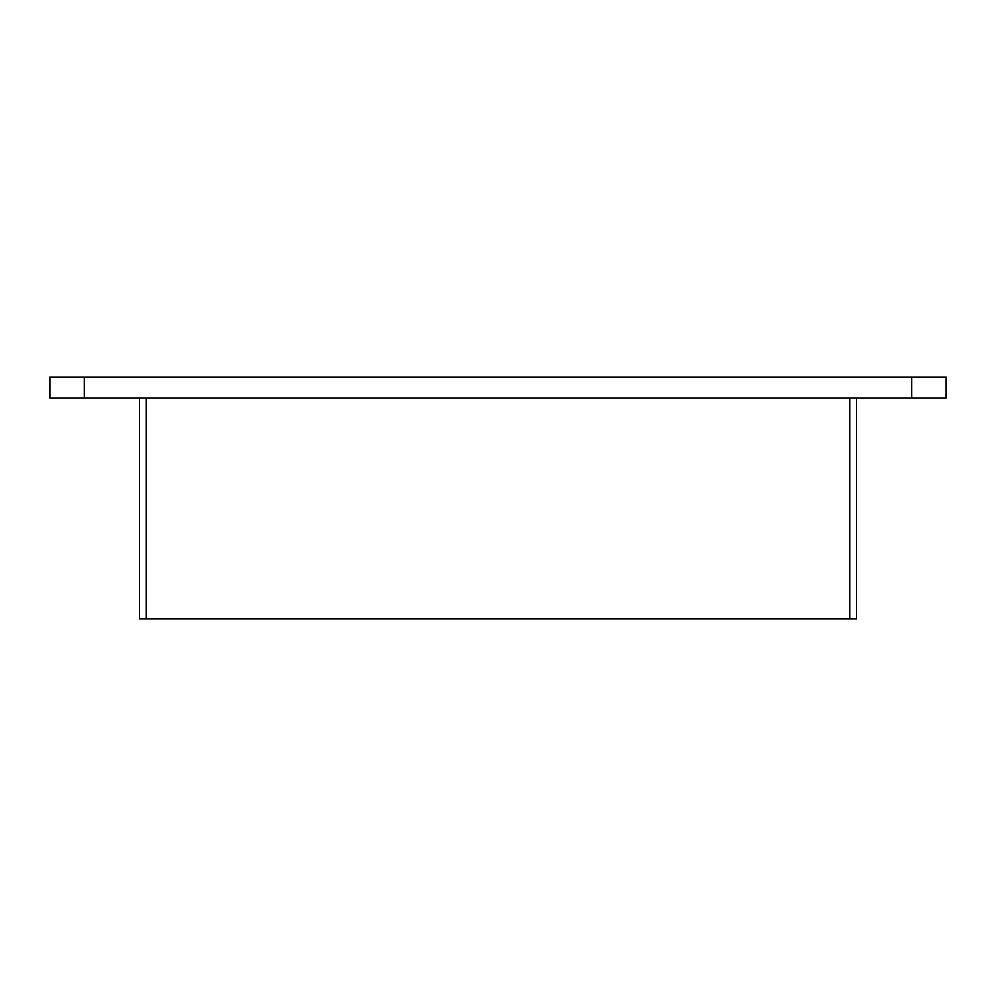 <?xml version="1.0" encoding="UTF-8"?>
<svg xmlns="http://www.w3.org/2000/svg" width="996" height="996" viewBox="0 0 996 996"><rect width="100%" height="100%" fill="white"/><g stroke="black" fill="none" stroke-linecap="round" stroke-linejoin="round"><path stroke-width="1.49" d="M139.44 398.014L139.44 618.665L856.56 618.665L856.56 398.014M911.726 398.014L946.2 398.014L946.2 377.335L911.726 377.335L911.726 398.014L84.274 398.014L84.274 377.335L911.726 377.335M84.274 377.335L49.8 377.335L49.8 398.014L84.274 398.014M146.337 618.665L146.337 398.014M849.663 398.014L849.663 618.665"/></g></svg>
